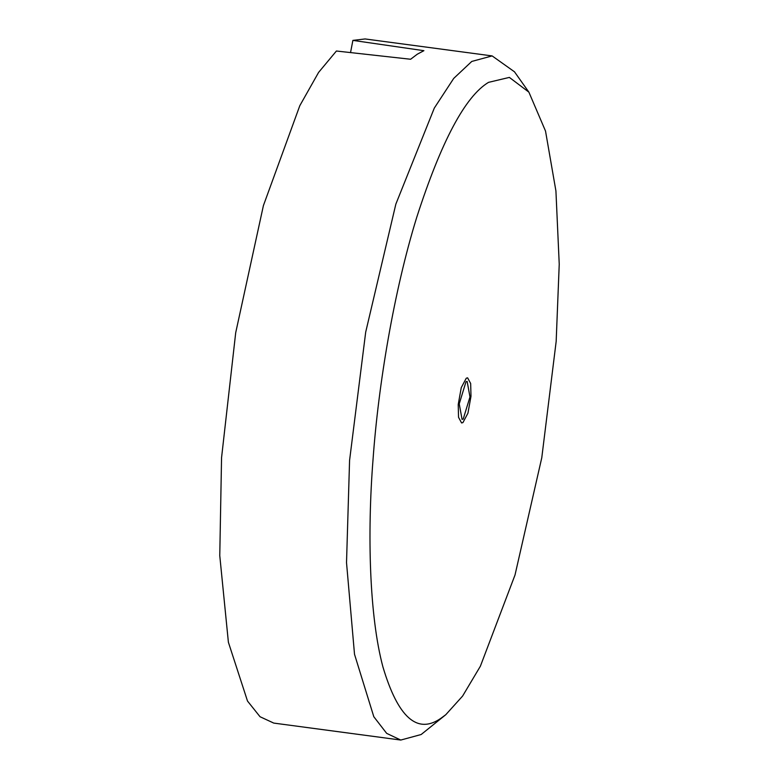 <?xml version="1.0" encoding="UTF-8"?>
<svg xmlns="http://www.w3.org/2000/svg" width="779" height="779" viewBox="0 0 779 779"><rect width="100%" height="100%" fill="white"/><g stroke="black" fill="none" stroke-linecap="round" stroke-linejoin="round"><path stroke-width="1.17" d="M350.54 52.573L352.887 40.391L423.912 50.684L417.32 54.179L410.611 59.253L336.411 51.015L318.592 72.418L299.808 105.691L263.409 205.588L235.706 332.711L221.557 457.711L219.766 555.631L228.393 642.276L247.508 701.051L260.04 716.738L273.76 723.087L400.786 740.05L386.676 733.37L373.813 716.729L354.513 654.272L346.519 562.642L349.576 460.399L365.692 332.146L395.839 204.147L434.322 108.047L453.709 78.416L471.762 61.444L492.133 55.913L514.481 71.804L528.892 92.156L509.369 77.403L488.521 82.36C465.229 96.323 441.313 141.281 416.765 217.224C393.882 291.122 378.36 385.001 373.044 459.396C367.143 534.16 369.412 616.579 382.947 667.009C397.991 717.449 417.242 734.597 440.69 718.452L445.763 714.723L462.599 696.066L480.39 666.191L515.016 574.99L541.775 457.77L556.167 341.416L559.234 264.208L555.924 190.972L545.524 131.076L528.892 92.156M492.133 55.913L365.108 38.95L352.887 40.391M445.763 714.723L421.157 734.519L400.786 740.05M462.93 422.588L467.936 413.182L470.993 396.287L470.662 383.502L467.614 377.844L466.27 378.214L461.265 387.621L458.218 404.515L458.539 417.301L461.587 422.958L462.93 422.588L467.936 413.182L470.993 396.287L470.662 383.502L467.614 377.844L466.27 378.214L461.265 387.621L458.218 404.515L458.539 417.301L461.587 422.958L462.93 422.588M463.203 419.083L462.064 419.384L459.23 403.863L466.008 381.729L467.137 381.418L469.98 396.939L463.203 419.083"/></g></svg>
